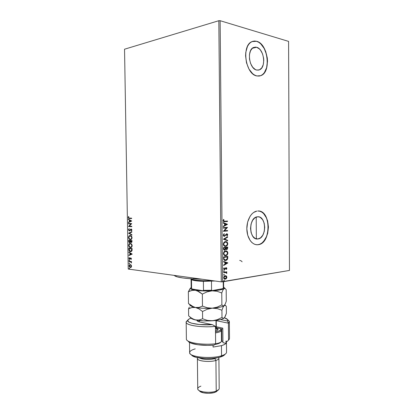 <?xml version="1.0" encoding="UTF-8"?>
<svg xmlns="http://www.w3.org/2000/svg" width="414" height="414" viewBox="0 0 414 414"><rect width="100%" height="100%" fill="white"/><g stroke="black" fill="none" stroke-linecap="round" stroke-linejoin="round"><path stroke-width="0.62" d="M256.577 47.263L252.312 48.298L256.577 47.263L259.335 48.878L260.572 50.254L262.543 53.892L263.62 58.224L263.77 60.454L263.257 64.625L261.751 67.912L259.459 69.826L256.721 70.064C249.202 69.003 246.501 49.918 253.606 47.46L256.577 47.263C264.189 48.836 266.44 67.648 259.35 69.873L256.721 70.064L255.309 69.521L252.675 67.208L250.625 63.559L249.487 59.135L249.456 54.622L250.537 50.741L252.545 48.102L255.164 47.098L256.577 47.263M257.803 238.966C248.902 240.482 248.219 217.697 257.166 216.827L259.045 216.91L260.37 217.464L262.657 219.72L264.189 223.182L264.737 227.338L264.236 231.571L262.75 235.261L260.499 237.859L257.803 238.966L255.065 238.392L252.711 236.192L251.112 232.694L250.527 228.44L251.05 224.093L252.602 220.346L254.926 217.78L257.658 216.776C266.606 215.803 266.864 238.298 257.932 238.95L256.349 238.878L257.803 238.966M256.644 244.746L257.969 244.731C252.364 245.435 247.117 238.417 246.847 229.449C246.501 220.491 251.236 211.978 256.866 211.093L253.591 212.48L251.691 214.152L250.025 216.372L247.639 222.09L246.832 228.74L247.738 235.255L250.196 240.581L251.888 242.532L253.803 243.898L255.852 244.638L257.969 244.731L260.059 244.177L262.052 243.008L265.452 239.044L267.682 233.455L268.438 227.063L267.61 220.791L265.317 215.539L263.708 213.546L261.865 212.092L259.857 211.228L257.751 210.995C271.367 209.727 271.6 243.81 258.031 244.721L257.901 244.715C271.175 243.851 271.413 210.648 258.113 210.99M259.562 76L260.623 75.69C271.387 72.393 268.143 43.915 256.54 41.328L256.67 41.291C268.272 43.884 271.522 72.367 260.753 75.664L256.892 75.948L259.019 76.078L261.043 75.545L262.89 74.37L264.494 72.616L266.756 67.627L267.522 61.329L267.299 57.97L265.69 51.419L262.719 45.897L260.851 43.786L258.807 42.228L256.67 41.291L254.522 41.017L252.442 41.421L250.517 42.502L248.824 44.22L247.432 46.513L245.771 52.438L245.58 55.838L246.496 62.819L248.995 69.102L252.659 73.708L254.745 75.151L256.892 75.948C245.502 74.541 241.212 45.426 252.017 41.597L256.67 41.291L253.052 41.229M225.542 260.515L226.644 260.168L227.514 259.221L227.793 256.39L223.539 256.923L223.788 259.671L224.548 260.37L225.656 260.504L227.664 258.833L227.793 256.39L223.539 256.923L223.55 258.383C223.705 259.982 224.372 260.696 225.558 260.515L225.019 260.504M218.825 20.71L221.267 281.862L128.237 269.059L124.536 49.209L218.825 20.71L220.124 20.7L288.584 41.39L289.464 270.43L222.535 281.846L220.124 20.7L288.584 41.39L289.464 270.43L221.267 281.862L222.535 281.846L220.124 20.7L218.825 20.71L124.536 49.209L128.237 269.059L221.267 281.862L218.825 20.71M131.15 265.022L130.074 264.51L129.178 265.208L129.199 266.523L130.017 267.423L130.783 267.48L131.347 267.04L131.316 265.255L130.193 264.505L129.075 265.855L130.338 267.511L131.191 267.232L131.569 266.181L131.15 265.022M129.039 261.234L129.049 261.643L130.85 261.995L131.435 262.957L131.103 261.896L131.455 261.938L131.45 261.529L129.039 261.234L129.049 261.643L130.684 261.907L131.435 262.957L131.103 261.896L131.455 261.938L131.45 261.529L129.039 261.234M131.445 258.693L130.705 257.834L129.639 258.864L129.246 258.372L129.489 257.787L129.261 257.529L128.997 257.958L129.018 258.709L129.535 259.247L130.819 258.248L131.114 259.443L131.445 258.693L130.783 257.839L129.639 258.864L129.261 257.529L128.951 258.331L129.66 259.273L130.819 258.248L131.114 259.443L131.445 258.693M128.842 249.471L129.489 251.231L131.119 251.619L131.994 250.78L132.128 248.55L128.821 248.234L128.842 249.471C128.987 250.894 129.535 251.629 130.482 251.671L132.045 250.62L132.128 248.55L128.821 248.234L128.842 249.471M128.692 240.327L128.754 241.797L129.323 242.62L130.068 242.635L130.493 241.952L131.207 242.511L131.88 242.149L131.999 240.591L128.692 240.327L128.707 241.388L129.665 242.723L130.493 241.952L131.207 242.511L132.009 241.346L131.999 240.591L128.692 240.327M128.568 233.154L131.911 235.162L131.9 234.712L129.365 233.242L131.859 232.104L131.849 231.659L128.568 233.154L131.854 231.752L128.568 233.154L131.911 235.162L131.9 234.712L129.365 233.242L131.859 232.104L131.849 231.659L128.568 233.154M128.412 223.86L130.871 223.979L128.459 226.525L131.771 226.701L131.761 226.292L129.287 226.163L131.719 223.607L128.407 223.451L128.412 223.86L128.65 223.462L128.412 223.86L130.871 223.979L128.459 226.525L131.771 226.701L131.761 226.292L129.287 226.163L131.719 223.607L128.407 223.451L128.412 223.86M129.422 218.085L128.676 217.842L128.583 216.475L128.221 217.397L128.557 218.292L131.636 218.576L131.626 218.162L129.116 218.059L128.557 217.479L128.842 216.693L128.583 216.475L128.221 217.474L129.049 218.468L131.636 218.576L131.626 218.162L129.422 218.085M131.673 220.988L128.335 219.141L128.34 219.586L129.406 220.176L129.432 221.681L128.387 222.183L128.392 222.628L131.678 221.055L128.335 219.141L128.34 219.586L129.406 220.176L129.432 221.681L128.387 222.183L128.392 222.628L131.673 220.988M128.428 229.77L129.261 230.945L129.924 230.722L131.021 229.423L131.559 229.858L131.155 230.676L131.362 231.007L131.9 230.184L131.636 229.263L130.984 229.009L129.66 230.427L129.111 230.469L128.764 229.76L129.303 228.958L129.127 228.616L128.428 229.77L129.184 228.725L128.428 229.77L129.308 230.95L131.14 229.418L131.569 229.982L131.155 230.676L131.362 231.007L131.911 230.008L131.155 229.009L129.334 230.541L128.764 229.76L129.303 228.958L129.127 228.616L128.428 229.77M130.239 235.525L128.894 236.218L128.573 237.698L129.184 239.059L130.627 239.634L131.699 238.95L132.019 237.445L131.393 236.089L130.239 235.525C129.303 235.442 128.738 236.089 128.557 237.46C128.795 238.857 129.385 239.582 130.327 239.634C131.279 239.737 131.849 239.085 132.035 237.688C131.797 236.311 131.212 235.592 130.291 235.53L130.239 235.525M130.374 243.468L129.023 244.136L128.702 245.611L129.318 246.977L130.757 247.572L131.828 246.91L132.164 245.533L131.652 244.188L130.374 243.468C129.437 243.37 128.873 244.006 128.692 245.373C128.93 246.77 129.515 247.505 130.457 247.572C131.414 247.686 131.983 247.049 132.164 245.652C131.916 244.25 131.316 243.52 130.374 243.468M132.221 254.103L128.883 252.048L128.894 252.493L129.96 253.151L129.98 254.646L128.935 255.076L128.945 255.521L132.221 254.103L128.883 252.048L128.894 252.493L129.96 253.151L129.98 254.646L128.935 255.076L128.945 255.521L132.221 254.103M129.251 259.971L128.982 260.277L129.308 260.654L129.432 260.075L128.982 260.277L129.261 260.649L129.53 260.344L129.251 259.971M129.303 263.102L129.044 263.48L129.406 263.775L129.484 263.206L129.033 263.407L129.323 263.78L129.582 263.475L129.303 263.102M129.385 268.2L129.127 268.577L129.494 268.872L129.572 268.308L129.121 268.5L129.422 268.877L129.665 268.577L129.385 268.2M226.37 275.988L224.988 275.771L223.814 276.925L223.829 278.472L224.745 279.207L226.142 278.819L226.862 277.587L226.577 276.2L226.106 275.957L226.629 277.163L226.37 275.988L225.263 275.703C224.378 275.833 223.85 276.505 223.674 277.722C223.839 278.798 224.326 279.3 225.133 279.238L226.396 278.57L226.893 277.199L226.629 277.163L226.132 278.534L226.396 278.57L224.724 279.202L225.609 278.979L226.422 278.094L226.624 276.971L226.106 275.957L226.37 275.988M223.679 272.262L223.684 272.743L226.013 272.536L226.794 273.38L226.339 272.334L226.794 272.262L226.789 271.786L223.679 272.262L223.684 272.743L225.801 272.49L226.753 273.468L226.339 272.334L226.794 272.262L226.789 271.786L223.679 272.262M226.815 268.458L226.541 267.806L225.873 267.692L224.305 269.24L224.005 267.796L223.612 269.074L224.424 269.737L225.94 268.163L226.427 268.443L226.116 269.209L226.386 269.447L226.779 268.748L226.551 268.427L226.215 269.297L226.815 268.458L225.992 267.667L224.481 269.25L223.974 268.738L224.3 268.029L224.005 267.796L223.591 268.846L224.435 269.737L226.013 268.143L226.437 268.546L226.116 269.209L226.386 269.447L226.815 268.458M223.451 247.593L223.622 249.595L224.693 250.191L225.775 249.078L226.432 249.559L227.276 249.306L227.716 247.127L223.451 247.593L223.462 248.845C223.576 249.813 223.99 250.263 224.693 250.191L225.775 249.078L226.686 249.564L227.721 248.012L227.716 247.127L223.451 247.593M223.374 239.132L227.659 240.813L227.653 240.291L224.409 239.075L227.628 237.258L227.622 236.736L223.374 239.214L227.659 240.813L227.653 240.291L224.409 239.075L227.628 237.258L227.622 236.736L223.374 239.132M223.275 228.155L226.458 227.923L223.301 231.307L227.571 230.971L227.565 230.489L224.388 230.738L227.54 227.364L223.27 227.674L223.275 228.155L226.458 227.923L223.301 231.307L227.571 230.971L227.565 230.489L224.388 230.738L227.54 227.364L223.27 227.674L223.275 228.155M224.647 221.2L223.617 220.91L223.912 219.632L223.581 219.404L223.094 220.626L223.658 221.619L227.488 221.511L227.483 221.029L224.647 221.2L223.534 220.595L223.912 219.632L223.581 219.404L223.094 220.626C223.327 221.573 223.834 221.925 224.611 221.687L227.488 221.511L227.483 221.029L224.647 221.2M227.514 224.316L223.224 222.582L223.229 223.11L224.611 223.669L224.626 225.433L223.255 226.173L223.26 226.701L227.514 224.316L223.224 222.582L223.229 223.11L224.611 223.669L224.626 225.433L223.255 226.173L223.26 226.701L227.514 224.316M223.229 235.152L223.627 236.109L224.404 236.378L226.737 234.246L227.27 234.691L226.743 235.716L227.007 236.068L227.705 234.671L227.374 233.977L226.546 233.796L224.823 235.701L224.145 235.861L223.669 235.08L224.372 234.034L224.155 233.656L223.229 235.152L224.404 236.378L226.737 234.246L227.281 234.831L226.743 235.716L227.007 236.068L227.716 234.8L226.717 233.765L224.404 235.892L223.669 235.08L224.372 234.034L224.155 233.656L223.229 235.152M225.521 241.585L223.907 242.49L223.312 244.229L223.948 245.833L225.583 246.397L227.048 245.662L227.793 243.732L227.151 242.138L225.459 241.59C224.274 241.719 223.555 242.599 223.312 244.229C223.607 245.833 224.367 246.553 225.583 246.397C226.81 246.294 227.545 245.404 227.793 243.732C227.488 242.149 226.732 241.434 225.521 241.585M225.604 250.889L224.15 251.64L223.405 253.285L223.886 254.998L225.283 255.712L227.131 254.936L227.866 253.28L227.234 251.417L225.604 250.889C224.388 251.008 223.653 251.903 223.394 253.57C223.695 255.164 224.45 255.873 225.666 255.697C226.893 255.573 227.628 254.672 227.876 252.995C227.571 251.422 226.815 250.718 225.604 250.889M227.85 262.849L223.581 261.425L223.581 261.948L224.962 262.409L224.978 264.163L223.612 264.996L223.617 265.519L227.855 262.926L223.581 261.425L223.581 261.948L224.962 262.409L224.978 264.163L223.612 264.996L223.617 265.519L227.85 262.849M223.964 270.694L223.622 271.056L223.85 271.491L224.316 271.129L224.026 270.689L223.612 271.149L223.974 271.496L224.326 271.041L223.964 270.694M224 274.378L223.648 274.792L223.943 275.186L224.357 274.767L224 274.378L223.648 274.834L224.005 275.181L224.357 274.725L224 274.378M224.052 280.387L223.71 280.754L223.938 281.184L224.404 280.816L224.114 280.381L223.7 280.847L224.062 281.184L224.414 280.723L224.052 280.387M239.696 260.375C241.238 260.836 242.019 261.322 242.045 261.845M260.908 75.571L262.755 74.396L264.36 72.641L266.626 67.658L267.392 61.36L266.554 54.653L264.22 48.505L260.716 43.822L258.678 42.264L256.54 41.328L254.387 41.048M257.839 244.721L259.93 244.167L261.922 242.997L263.744 241.264L266.606 236.399L268.127 230.298L268.091 223.85L266.502 217.981L263.578 213.546L261.736 212.087L259.723 211.223M224.14 221.687L227.224 221.5L227.219 221.045L227.488 221.511L223.99 221.687M223.891 221.2L223.281 220.703L223.498 219.518L223.912 219.632L223.27 220.584L224.098 221.2M223.224 222.68L227.25 224.305L223.224 222.68M224.786 223.834L225.061 225.195L224.786 223.834M226.489 224.424L225.061 225.195L225.05 223.845L226.489 224.424L225.061 225.195L225.05 223.845L226.489 224.424M227.276 227.384L224.124 230.722L227.276 227.384M227.307 230.51L227.571 230.971L223.301 231.271L227.307 230.955L227.307 230.51M226.194 227.912L223.275 228.124L226.194 227.912M223.648 235.695L223.425 234.873L223.974 233.786L224.372 234.034L223.405 235.064L224.222 235.882M226.717 233.765L227.716 234.8L226.893 235.918L227.436 234.997L227.11 233.962M226.624 234.241L224.533 236.244M224.719 236.13L226.401 234.241M224.01 235.876L223.741 235.778M227.358 236.88L227.628 237.258L224.145 239.059L227.653 240.291L227.395 240.715L227.389 240.275L224.145 239.059L227.364 237.243L227.358 236.88M225.754 241.574C226.737 241.667 227.333 242.376 227.529 243.711L227.793 243.732L227.529 243.711C227.281 245.383 226.546 246.273 225.319 246.377L226.784 245.642L227.519 243.996L227.151 242.444L225.832 241.585M225.107 245.906L225.107 245.906C224.217 245.926 223.679 245.342 223.488 244.146L223.855 242.92L225.112 242.066M225.009 245.9L224.243 245.652M224.124 245.569L223.488 244.146C223.689 242.852 224.264 242.154 225.211 242.055L225.526 242.066C226.499 241.942 227.11 242.521 227.358 243.799C227.151 245.104 226.572 245.812 225.62 245.911L225.578 245.916C224.595 246.051 223.99 245.466 223.751 244.167C223.953 242.868 224.528 242.169 225.475 242.071M225.573 242.04L225.263 242.045M227.452 247.158L227.721 248.012L226.36 249.549L227.322 248.871L227.452 247.158M225.511 249.057L224.336 250.175L225.081 249.854L225.511 249.057M224.109 249.642L223.638 248.555L224.341 249.689M223.638 248.555L223.632 248.007L225.485 247.851L225.444 248.866L224.688 249.709L223.638 248.555L223.896 248.027L223.638 248.555M226.334 249.068L225.749 248.674L225.661 247.784L227.022 247.634L227.291 248.152L226.675 249.083L225.661 248.027L226.411 249.062M225.925 248.048L225.661 247.784L225.925 248.048L227.286 247.655L225.661 247.784L227.286 247.655L227.131 248.824L226.215 248.964L225.925 248.048M223.896 248.027L225.485 247.851L223.632 248.007L225.485 247.851L225.05 249.564L224.088 249.445L223.896 248.027M225.904 250.874C226.856 250.977 227.426 251.676 227.612 252.975L227.876 252.995L227.612 252.975C227.364 254.646 226.629 255.547 225.402 255.671L226.867 254.91L227.602 253.254L227.234 251.712L225.915 250.879M225.144 255.205L225.144 255.205C224.274 255.215 223.751 254.641 223.57 253.477L224.181 251.94L225.345 251.35C224.378 251.438 223.788 252.147 223.57 253.477L224.212 254.884M225.092 255.205L224.326 254.967M227.441 253.068C227.229 254.398 226.634 255.112 225.666 255.215C224.683 255.366 224.072 254.791 223.834 253.497C224.052 252.173 224.642 251.464 225.609 251.37L225.345 251.35L225.609 251.37C226.582 251.231 227.193 251.8 227.441 253.068L226.981 254.439L225.972 255.153L224.755 255.081L223.943 254.149L224.005 252.628L225.304 251.433L226.794 251.681L227.441 253.068M225.842 251.36L225.345 251.35M225.206 260.499L226.38 260.142L227.25 259.195L227.534 256.421L227.803 257.332L227.54 257.306L227.4 258.807L227.664 258.833L225.294 260.489M224.222 259.707L223.72 257.327L227.364 256.923L227.105 256.897L227.26 258.631L225.651 260.028L223.845 259.117L225.087 260.018M224.109 259.143L223.72 257.327L223.984 257.87L223.979 257.353L227.364 256.923L227.214 258.797L226.587 259.656L225.138 260.028L224.109 259.143M223.581 261.488L227.591 262.823L223.581 261.488M225.138 262.528L225.413 263.899L225.138 262.528M226.831 263.03L225.413 263.899L225.397 262.554L226.831 263.03L225.413 263.899L225.397 262.554L226.831 263.03M225.894 268.122L224.502 269.726L224.15 269.705L225.677 268.132M223.886 269.121L223.912 267.899L224.3 268.029L223.71 268.707L224.264 269.224M226.065 267.656L226.551 268.427L226.065 267.656M223.912 270.704L224.326 271.041L223.762 271.449L223.912 270.704M226.53 271.822L226.794 272.262L226.075 272.303L226.856 273.085L226.53 273.349L226.075 272.303L226.53 272.231L226.53 271.822M225.537 272.459L224.864 272.495M225.133 272.464L225.475 272.453M223.953 274.389L224.357 274.725L223.793 275.134L223.953 274.389M225.563 275.677L226.106 275.957L225.563 275.677M225.418 276.148L225.004 276.148L223.793 277.623L225.387 276.169L226.515 277.256L225.149 278.751L223.793 277.623L224.818 278.72L224.057 278.384L223.798 277.473L224.207 276.573L225.211 276.133M224.01 280.397L224.414 280.723L223.845 281.137L224.01 280.397M225.578 245.916L224.243 245.455L223.751 244.053L224.362 242.64L225.837 242.061L226.913 242.594L227.358 243.908L226.753 245.331L225.578 245.916M225.288 278.736L224.321 278.42L224.083 277.354L224.854 276.319L225.682 276.185L226.38 276.707L226.484 277.561L225.288 278.736M131.636 218.556L129.396 218.494L128.221 217.474L128.733 216.605L128.475 217.614L128.904 218.349L131.636 218.556M128.635 222.515L128.387 222.183L129.675 221.666L129.654 220.165L128.34 219.586L128.583 219.275L129.654 220.165L129.675 221.666L128.63 222.168L128.635 222.515M131.119 220.972L129.748 220.367L131.119 220.972L129.768 221.516L131.119 220.972L129.768 221.516L129.748 220.367L131.119 220.972M131.771 226.675L128.459 226.525L131.119 223.964L128.656 223.845L131.119 223.964L128.702 226.515L131.771 226.675M129.437 230.536L129.903 230.412L130.612 229.185L131.155 229.004L130.415 229.765M131.455 229.413L131.812 229.967L131.528 230.867L131.155 230.676L131.812 229.967L131.274 229.408M129.51 230.94L128.671 229.754L128.764 230.241L129.504 230.924M130.301 229.941L129.975 230.35M131.906 235.002L128.573 233.227L131.906 235.002M130.063 235.535L129.137 236.197L128.816 237.677L129.427 239.038L130.57 239.618C129.629 239.566 129.039 238.837 128.801 237.439L128.801 237.439C128.92 236.275 129.359 235.633 130.131 235.525M130.182 235.933L130.539 235.923L130.182 235.933M130.374 235.918L130.296 235.939C131.036 235.996 131.502 236.575 131.693 237.677C131.533 238.785 131.078 239.302 130.322 239.225C129.561 239.188 129.085 238.604 128.894 237.47C129.049 236.378 129.499 235.866 130.25 235.939L131.471 236.803L131.937 237.662L131.735 238.526M130.612 235.933L131.533 236.503L131.937 237.662L131.228 238.904L130.441 239.23L129.396 238.769L128.904 237.662L129.168 236.482L130.25 235.939M131.657 238.661L130.798 239.204M130.653 239.209C131.373 239.235 131.797 238.718 131.937 237.662C131.745 236.56 131.279 235.98 130.539 235.923L130.296 235.939M131.455 242.49L130.493 241.952L131.455 242.49M129.903 242.702L128.707 241.388L128.935 240.343L129.111 242.097L129.903 242.702M129.82 242.299L130.477 241.698L130.503 240.839L129.654 242.314L129.044 241.227L129.277 240.741L130.503 240.839L130.446 241.838L129.996 242.293M131.362 242.087L131.906 240.953L131.197 242.102L130.601 241.098L130.845 240.87L131.906 240.953L131.533 242.081M130.601 240.891L131.906 240.953L130.601 240.891L131.662 240.974L131.383 242.081L130.752 241.817L130.601 240.891M129.033 240.762L130.503 240.839L129.033 240.762L130.26 240.86L129.934 242.247L129.194 241.999L129.033 240.762M130.886 247.556L130.7 247.551C129.758 247.484 129.173 246.749 128.935 245.347L128.935 245.347C129.044 244.208 129.473 243.577 130.224 243.463L129.085 244.462L128.982 245.823L129.737 247.127L130.886 247.556M130.746 243.872L131.771 244.612L131.828 245.642C131.668 246.744 131.207 247.251 130.451 247.163C129.691 247.117 129.215 246.521 129.028 245.388C129.178 244.296 129.634 243.794 130.384 243.877L130.389 243.856M130.819 247.142C131.517 247.163 131.937 246.656 132.071 245.616L131.869 246.48M131.787 246.615L130.933 247.142M130.384 243.877C131.14 243.918 131.621 244.508 131.828 245.642L132.071 245.616C131.864 244.488 131.383 243.898 130.627 243.856L131.424 244.477L131.828 245.642L131.497 246.703L130.689 247.163L129.53 246.692L129.028 245.481L129.484 244.188L130.384 243.877M130.969 251.655L130.726 251.645C129.779 251.603 129.23 250.874 129.085 249.445L129.484 250.936L130.969 251.655M130.881 251.241L131.968 250.351L132.04 248.907L131.724 250.372L130.524 251.262L129.277 250.216L129.411 248.654L132.04 248.907L129.411 248.654L132.04 248.907L131.885 250.605L131.088 251.226M129.184 255.422L128.935 255.076L130.224 254.62L130.203 253.125L128.894 252.493L129.132 252.198L130.203 253.125L130.224 254.62L129.178 255.05L129.184 255.422M131.662 254.025L130.301 253.363L131.662 254.025L130.317 254.506L131.662 254.025L130.317 254.506L130.301 253.363L131.662 254.025M131.114 258.238L131.248 259.283L130.902 259.18L131.393 258.657L130.948 258.238M129.908 259.247L128.951 258.331L129.37 257.653L129.261 258.683L129.908 259.247M129.773 258.848L130.793 257.839M130.762 257.85L130.146 258.724M129.427 260.603L128.982 260.277L129.328 259.992L129.427 260.603M131.455 261.881L131.103 261.896L131.455 261.881M130.72 261.814L131.404 262.305L131.502 262.776L131.176 262.73L131.455 262.523L130.927 261.881L129.049 261.643L129.282 261.265L129.292 261.617L130.1 261.715M129.484 263.728L129.033 263.407L129.38 263.123L129.484 263.728M129.478 265.058L129.442 266.497L130.741 267.491L130.338 267.511L129.075 265.855L130.151 264.505M130.105 264.52L129.582 264.893M130.669 267.082L131.517 266.109L130.462 264.888L131.16 265.234L131.507 265.979L131.316 266.761L130.736 267.082M130.534 264.893L131.517 266.109L130.415 267.113L129.37 265.891L130.462 264.888M129.572 268.826L129.121 268.5L129.463 268.22L129.572 268.826M129.768 221.516L129.748 220.367L130.871 220.988L129.768 221.516M131.797 248.928L131.367 251.003L130.389 251.246L129.561 250.775L129.168 248.674L131.797 248.928M130.317 254.506L130.301 253.363L131.419 254.051L130.317 254.506M130.327 267.102L129.38 266.021L129.556 265.234L130.131 264.919L130.917 265.26L131.264 266.011L131.072 266.792L130.327 267.102M174.144 275.377C175.769 277.095 182.398 278.296 194.031 278.974L193.592 278.053L194.031 278.974L202.084 279.222L190.947 278.793L182.905 277.985L177.213 276.873L174.315 275.564M177.487 275.838L187.04 277.152L177.487 275.838M223.591 287.756L223.286 288.108L223.229 281.727L223.286 288.108L222.644 288.693L212.242 290.592L211.57 290.245L203.497 290.338L203.403 281.334L195.693 280.759L191.485 279.652C193.141 280.563 197.111 281.122 203.403 281.334L215.006 280.997L203.403 281.334L203.497 290.338L202.819 290.7L192.251 289.039L191.589 288.47L191.485 279.652L191.077 279.129M190.507 278.762C191.739 280.149 202.337 281.075 211.808 280.557C202.337 281.075 191.739 280.149 190.507 278.762M190.771 278.953L191.485 279.652L191.589 288.47L191.232 288.097M223.079 288.31L222.644 288.693L212.242 290.592L211.57 290.245L211.476 281.241L211.57 290.245L203.497 290.338L202.819 290.7L192.251 289.039L191.78 288.667M212.242 290.592L202.819 290.7L212.242 290.592M223.094 288.289L223.638 287.549L223.586 281.67M191.077 279.248L191.18 287.89L191.729 288.599M215.451 326.392L212.377 324.664C199.056 325.595 185.565 322.899 187.884 320.022C188.308 319.344 189.364 318.713 191.04 318.138L188.774 319.173L187.708 320.576L188.696 321.973L191.703 323.22L199.346 324.509L212.377 324.664L200.086 322.051L212.377 324.664L215.451 326.392C201.825 327.8 185.591 325.352 186.181 322.19L187.2 320.705L186.378 321.528C183.542 324.902 200.635 327.94 215.451 326.392L215.622 343.77L215.451 326.392M226.199 353.204C225.511 354.161 223.958 355.015 221.547 355.761L220.414 357.013C222.628 356.325 224.057 355.538 224.693 354.653L225.278 354.094M218.566 357.505L218.908 358.26C218.877 359.078 217.883 359.802 215.922 360.428L214.783 358.586C210.71 359.921 202.477 359.647 199.915 358.105C202.477 359.647 210.71 359.921 214.783 358.586L214.783 358.167L214.783 358.586L216.377 357.934L214.783 358.586L215.922 360.428C218.426 359.606 219.348 358.674 218.675 357.639L218.54 357.51M218.84 389.496L216.227 391.106L215.12 392.27L218.173 390.123M197.395 358.483L197.613 357.856C194.984 360.723 209.065 362.762 215.922 360.428C209.784 362.514 196.929 361.127 197.395 358.483L197.737 388.772C197.276 391.892 210.105 393.554 216.227 391.106L215.922 360.428L216.227 391.106C218.178 390.366 219.172 389.517 219.197 388.549L218.908 358.26M228.305 320.276L229.356 321.74L228.399 323.174L228.549 340.153L227.281 341.395L225.977 341.089L225.997 343.387C225.257 344.236 223.741 344.991 221.454 345.654L221.547 355.761C224.838 354.726 226.499 353.54 226.541 352.21L226.442 341.198M227.607 319.608L227.493 320.979L228.399 323.174C229.335 322.475 229.584 321.776 229.144 321.078L227.607 319.608C227.167 318.935 226.106 318.33 224.419 317.786L227.581 319.561L227.798 320.265L227.493 320.979L228.399 323.174L216.232 320.684L228.399 323.174L228.549 340.153L229.501 338.533L229.356 321.74M186.181 322.19L186.388 338.983C185.803 342.554 202.016 345.343 215.622 343.77C203.393 345.167 188.463 343.082 186.709 339.904M187.713 340.831L188.256 341.338C189.902 344.246 203.129 346.192 214.354 345.028L207.574 345.364L197.752 344.743L190.631 342.978L188.298 341.395M227.493 320.979L220.517 319.577L227.493 320.979M196.986 320.245L197.747 321.29L200.086 322.051C198.42 321.688 197.411 321.248 197.064 320.736L196.986 320.245M213.07 347.061L213.055 345.141L213.07 347.061L221.454 345.654L213.07 347.061M189.514 342.414L189.633 352.599C188.743 356.951 211.042 359.274 221.547 355.761L221.454 345.654L224.305 344.593L225.997 343.387L222.929 342.652L222.794 328.136L216.294 326.744L222.794 328.136L222.929 342.652L225.997 343.387L225.977 341.089L227.312 341.364M223.953 355.393L220.414 357.013L217.857 357.66L211.647 358.477L204.858 358.56L196.003 357.308L192.36 355.776L191.454 354.886M222.618 341.462L221.816 340.82L222.923 341.954M198.596 321.647L199.284 321.083L198.596 321.647M214.354 345.028L215.622 343.77L214.354 345.028M216.325 327.764L222.804 329.166L216.325 327.764M217.541 390.604L216.243 391.768L213.733 392.689L208.573 393.3L203.377 392.819L199.967 391.421M198.792 390.324L199.615 391.07C201.132 393.326 210.571 394.076 215.12 392.27L216.227 391.106C210.917 393.207 199.858 392.332 198.115 389.714C197.193 388.358 198.125 387.173 200.909 386.143M190.937 354.451L191.532 355C193.478 358.565 211.782 359.895 220.414 357.013L221.547 355.761C212.123 358.897 192.07 357.442 189.995 353.587C188.919 351.776 190.663 350.203 195.222 348.873M229.201 339.459L227.281 341.395M221.614 341.395L221.552 329.606L220.786 328.876L220.59 330.067L221.355 330.869L221.454 341.597L221.816 340.779L221.718 330.108L221.355 330.869C220.486 331.717 218.54 332.401 215.513 332.923C218.54 332.401 220.486 331.717 221.355 330.869L220.59 330.067L218.442 331.195L215.508 331.914C218.126 331.428 219.818 330.812 220.59 330.067L220.786 328.876M215.471 328.385L216.056 327.997L215.984 320.415L216.056 327.997C216.18 329.114 216.786 329.756 217.878 329.927L218.038 328.975L216.387 328.002M220.972 329.058L221.718 330.108M215.497 331.019L217.878 329.927C216.786 329.756 216.18 329.114 216.056 327.997L216.299 327.521L216.91 328.53L216.061 328.028M189.291 304.243L190.719 305.599C191.175 306.334 192.743 306.96 195.429 307.483C200.195 308.316 205.799 308.549 212.247 308.182C218.525 307.716 222.489 306.867 224.145 305.63L225.263 303.938L226.287 301.19L226.184 289.65L226.287 301.19L225.263 303.938L224.145 305.63L222.991 305.874L221.878 304.88L221.764 292.952L222.846 290.224L223.99 288.646L225.123 288.553L226.184 289.65L225.123 288.553L223.99 288.646C222.334 289.696 218.359 290.421 212.071 290.83L217.055 291.29L221.764 292.952L221.878 304.88L217.241 307.1L212.247 308.182L207.243 307.762L202.472 306.127L202.342 294.085L207.047 291.875L212.071 290.83C205.618 291.151 200.003 290.964 195.232 290.261L198.855 291.58L202.342 294.085L202.472 306.127L199.051 307.416L195.429 307.483L193.628 306.955L188.499 303.55L188.354 291.803L191.651 290.437L195.232 290.261C191.744 289.681 190.155 288.972 190.461 288.144L191.175 287.523L190.414 288.299L190.901 289.024L197.048 290.742L202.342 294.085L207.047 291.875L212.071 290.83L217.055 291.29L221.764 292.952L222.846 290.224L223.99 288.646L219.782 289.981L212.071 290.83L203.015 290.933L193.405 290.167L189.974 291.006L188.354 291.803L188.499 303.55L189.177 304.166M190.098 288.517L188.354 291.803L190.461 288.144M190.611 305.263L190.611 305.263C190.699 306.127 192.308 306.867 195.429 307.483L191.858 306.075L188.499 303.55M197.271 307.633L195.429 307.483L199.046 308.911L202.529 311.509L207.233 309.268L212.247 308.182L207.243 307.762L202.472 306.127L199.051 307.416L197.271 307.633M214.788 307.819L212.247 308.182L217.226 308.601L221.925 310.221L223.006 307.348L224.145 305.63L222.991 305.874L221.878 304.88L217.241 307.1L214.788 307.819M225.273 305.397L224.145 305.63C222.489 306.867 218.525 307.716 212.247 308.182L217.226 308.601L221.925 310.221L223.006 307.348L224.145 305.63L224.719 305.33L225.816 305.76L226.334 306.355L226.396 313.326L224.616 317.538L222.691 318.873L220.062 319.691L214.519 320.586L203.341 320.881L194.104 319.624L191.925 318.801L190.859 317.88M223.638 287.187L224.362 287.792L223.99 288.646L224.404 287.911L223.638 287.187M212.247 308.182C205.799 308.549 200.195 308.316 195.429 307.483L199.046 308.911L202.529 311.509L207.233 309.268L212.247 308.182M193.602 307.333L195.429 307.483L191.853 307.55L193.602 307.333M190.176 308.063L191.853 307.55L188.561 308.808L188.644 315.903L188.561 308.808L190.176 308.063M189.214 307.291L188.561 308.808L189.214 307.291M190.362 305.263L189.886 305.993L190.362 305.263M189.695 316.819L190.911 317.962C191.428 318.749 192.981 319.417 195.574 319.975L192.003 318.495L188.644 315.903M225.816 305.76L226.334 306.355L226.396 313.326L225.371 316.167L224.253 317.957L223.105 318.304L221.992 317.419L221.925 310.221L221.992 317.419L217.36 319.665L212.372 320.772C218.644 320.265 222.608 319.323 224.253 317.957L223.105 318.304L221.992 317.419L217.36 319.665L212.372 320.772L207.378 320.384L202.612 318.78L199.196 319.991L195.574 319.975C200.335 320.907 205.934 321.171 212.372 320.772L207.378 320.384L202.612 318.78L202.529 311.509L202.612 318.78L199.196 319.991L195.574 319.975L193.773 319.406L190.29 317.3M215.575 343.817C218.623 343.253 220.579 342.513 221.454 341.597C220.579 342.513 218.623 343.253 215.575 343.817M220.709 342.321L218.561 343.548L214.928 344.458C217.924 343.925 219.85 343.211 220.709 342.321M256.209 217.091L256.349 238.878M256.214 238.847L257.932 238.95M257.855 70.178L259.35 69.873M224.419 236.373L224.155 236.358M224.435 269.737L224.171 269.705M225.459 272.49L225.195 272.459M225.133 279.238L224.869 279.202M225.387 276.169L225.128 276.133M186.378 321.528L187.884 320.022M197.064 320.736L197.494 321.14M216.227 320.379L216.299 327.521M224.362 287.792L225.185 288.589M225.464 305.491L224.786 304.839M199.279 320.56L199.289 321.859"/></g></svg>
